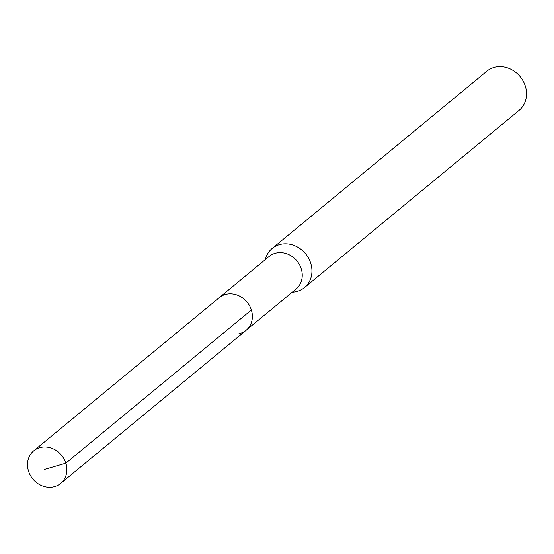 <?xml version="1.0" encoding="UTF-8"?>
<svg xmlns="http://www.w3.org/2000/svg" width="554" height="554" viewBox="0 0 554 554"><rect width="100%" height="100%" fill="white"/><g stroke="black" fill="none" stroke-linecap="round" stroke-linejoin="round"><path stroke-width="0.83" d="M53.419 486.89A21.142 18.614 50.5 0 1 30.283 475.214A21.142 18.614 50.5 0 1 33.725 450.824A21.142 18.614 50.5 0 1 40.954 447.362A21.142 18.614 50.5 0 1 64.091 459.031A21.142 18.614 50.5 0 1 60.649 483.427A21.142 18.614 50.5 0 1 53.419 486.89M226.461 294.188A21.142 18.614 -129.5 0 0 219.232 297.65A21.142 18.614 50.5 0 1 226.461 294.188A21.142 18.614 50.5 0 1 249.598 305.856A21.142 18.614 50.5 0 1 246.156 330.253A21.142 18.614 -129.5 0 0 249.598 305.856A21.142 18.614 -129.5 0 0 226.461 294.188M238.926 333.716A21.142 18.614 50.5 0 0 246.156 330.253L296.037 289.063A21.142 18.614 -129.5 0 0 299.479 264.673A21.142 18.614 -129.5 0 0 276.342 252.998A21.142 18.614 -129.5 0 0 269.112 256.46L33.725 450.824M265.29 259.618L265.761 258.109A25.373 22.34 50.5 0 1 272.194 248.434A25.373 22.34 50.5 0 1 280.864 244.279A25.373 22.34 50.5 0 1 308.626 258.289A25.373 22.34 50.5 0 1 304.499 287.561A25.373 22.34 50.5 0 1 295.822 291.716A25.373 22.34 50.5 0 1 293.786 292.048L292.214 292.228M304.499 287.561L519.07 110.391A25.373 22.34 -129.5 0 0 523.198 81.119A25.373 22.34 -129.5 0 0 495.435 67.11A25.373 22.34 -129.5 0 0 486.758 71.265L272.194 248.434M44.375 469.446L65.857 463.172L251.364 309.998M246.156 330.253L60.649 483.427"/></g></svg>
